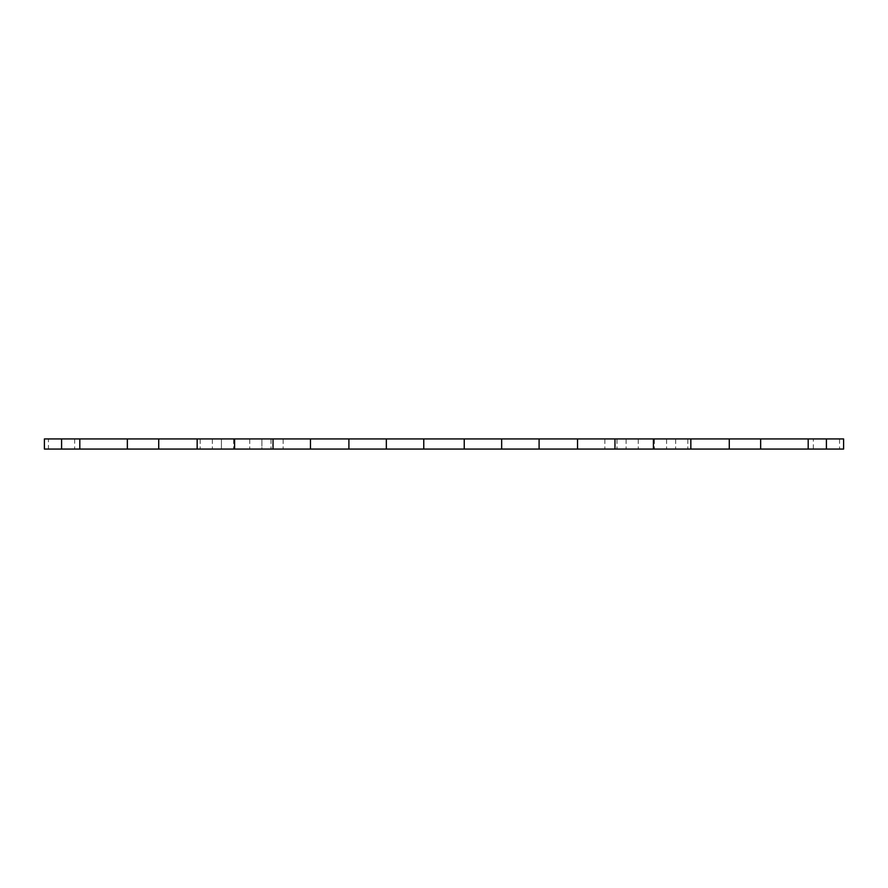 <?xml version="1.0" encoding="UTF-8"?>
<svg xmlns="http://www.w3.org/2000/svg" width="888" height="888" viewBox="0 0 888 888"><rect width="100%" height="100%" fill="white"/><g stroke="black" fill="none" stroke-linecap="round" stroke-linejoin="round"><path stroke-width="0.67" stroke-dasharray="4.44 3.33" d="M74.681 438.938L74.681 449.062L221.434 449.062L221.434 438.938L200.189 438.938L283.15 438.938L261.904 438.938L261.904 449.062L200.189 449.062L221.434 449.062L221.434 438.938L48.452 438.938L48.452 449.062L44.4 449.062L44.4 438.938L48.452 438.938M74.681 449.062L48.452 449.062M839.549 449.062L261.904 449.062L261.904 438.938L839.549 438.938L839.549 449.062L843.6 449.062L843.6 438.938L839.549 438.938M271.007 438.938L271.007 449.062L271.007 438.938M283.15 438.938L283.15 449.062L283.15 438.938M249.761 438.938L249.761 449.062L249.761 438.938M233.577 438.938L233.577 449.062L233.577 438.938M200.189 438.938L200.189 449.062L200.189 438.938M212.332 438.938L212.332 449.062L212.332 438.938M127.35 438.938L127.35 449.062M158.719 438.938L158.719 449.062M197.158 438.938L197.158 449.062M234.587 438.938L234.587 449.062M273.027 438.938L273.027 449.062M310.467 438.938L310.467 449.062M348.906 438.938L348.906 449.062M386.336 438.938L386.336 449.062M423.765 438.938L423.765 449.062M464.235 438.938L464.235 449.062M501.665 438.938L501.665 449.062M539.094 438.938L539.094 449.062M577.533 438.938L577.533 449.062M614.973 438.938L614.973 449.062M653.413 438.938L653.413 449.062M690.842 438.938L690.842 449.062M729.281 438.938L729.281 449.062M760.65 438.938L760.65 449.062M666.566 438.938L666.566 449.062L666.566 438.938M675.668 438.938L675.668 449.062L675.668 438.938M687.812 438.938L687.812 449.062L687.812 438.938M654.423 438.938L654.423 449.062L654.423 438.938M638.239 438.938L638.239 449.062L638.239 438.938M604.85 438.938L604.85 449.062L604.85 438.938M616.994 438.938L616.994 449.062L616.994 438.938M626.096 438.938L626.096 449.062L626.096 438.938M813.319 449.062L813.319 438.938"/><path stroke-width="1.33" d="M423.765 438.938L44.4 438.938L44.4 449.062L843.6 449.062L843.6 438.938L423.765 438.938L423.765 449.062M61.594 438.938L61.594 449.062M79.809 438.938L79.809 449.062M127.35 438.938L127.35 449.062M158.719 438.938L158.719 449.062M197.158 438.938L197.158 449.062M234.587 438.938L234.587 449.062M273.027 438.938L273.027 449.062M310.467 438.938L310.467 449.062M348.906 438.938L348.906 449.062M386.336 438.938L386.336 449.062M464.235 438.938L464.235 449.062M501.665 438.938L501.665 449.062M539.094 438.938L539.094 449.062M577.533 438.938L577.533 449.062M614.973 438.938L614.973 449.062M653.413 438.938L653.413 449.062M690.842 438.938L690.842 449.062M729.281 438.938L729.281 449.062M760.65 438.938L760.65 449.062M808.191 438.938L808.191 449.062M826.406 438.938L826.406 449.062"/></g></svg>
